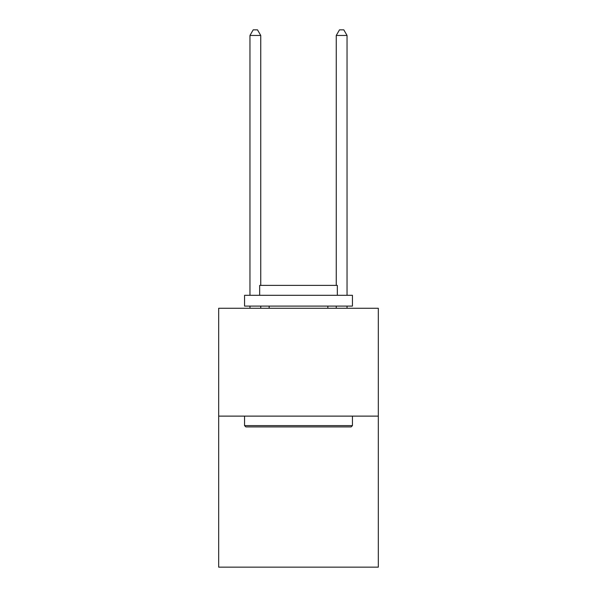 <?xml version="1.0" encoding="UTF-8"?>
<svg xmlns="http://www.w3.org/2000/svg" width="597" height="597" viewBox="0 0 597 597"><rect width="100%" height="100%" fill="white"/><g stroke="black" fill="none" stroke-linecap="round" stroke-linejoin="round"><path stroke-width="0.9" d="M378.326 416.124L378.326 567.15L218.674 567.15L218.674 308.253L378.326 308.253L378.326 416.124L218.674 416.124M245.86 426.915L244.561 425.616L352.439 425.616L351.14 426.915L245.86 426.915M352.439 295.306L352.439 306.097L244.561 306.097L244.561 295.306L352.439 295.306M259.665 295.306L259.665 285.381L337.335 285.381L337.335 295.306M352.439 416.124L352.439 425.616M244.561 416.124L244.561 425.616M327.843 306.097L327.843 308.253M269.157 306.097L269.157 308.253M260.747 285.381L260.747 35.462L249.956 35.462L249.956 295.306M249.956 306.097L249.956 308.253M260.747 306.097L260.747 308.253M249.956 35.462L253.195 29.85L257.508 29.85L260.747 35.462M347.044 308.253L347.044 306.097M347.044 295.306L347.044 35.462L336.253 35.462L336.253 285.381M336.253 308.253L336.253 306.097M336.253 35.462L339.492 29.85L343.805 29.85L347.044 35.462"/></g></svg>
